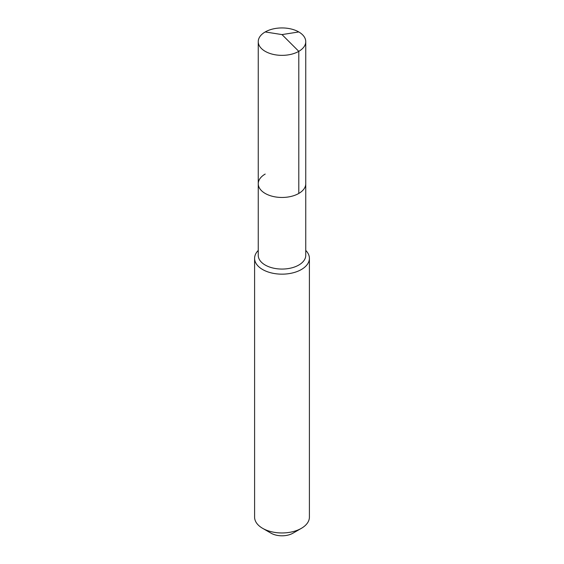 <?xml version="1.0" encoding="UTF-8"?>
<svg xmlns="http://www.w3.org/2000/svg" width="564" height="564" viewBox="0 0 564 564"><rect width="100%" height="100%" fill="white"/><g stroke="black" fill="none" stroke-linecap="round" stroke-linejoin="round"><path stroke-width="0.85" d="M258.249 183.758L258.249 41.651A23.751 13.712 180 0 0 272.913 54.313A23.751 13.712 180 0 0 298.793 51.345L282 34.587L298.793 51.345A23.751 13.712 0 0 0 305.751 41.651L305.751 255.351A23.751 13.712 0 0 1 298.793 265.052A23.751 13.712 180 0 1 272.913 268.02A23.751 13.712 180 0 1 258.249 255.351L258.249 183.758A23.751 13.712 180 0 0 272.913 196.42A23.751 13.712 180 0 0 298.793 193.452A23.751 13.712 0 0 0 305.751 183.758A23.751 13.712 0 0 1 298.793 193.452L298.793 51.345L298.793 193.452A23.751 13.712 180 0 1 272.913 196.42A23.751 13.712 180 0 1 258.249 183.758A23.751 13.712 180 0 1 265.207 174.057M309.403 258.34L309.403 517.139A27.403 15.82 0 0 1 301.38 528.327L292.977 533.177A15.531 8.968 0 0 0 292.984 533.177L301.38 528.327A27.403 15.82 180 0 1 262.62 528.327A27.403 15.82 180 0 1 254.597 517.139L254.597 258.34A27.403 15.82 180 0 0 271.517 272.955A27.403 15.82 180 0 0 301.38 269.522A27.403 15.82 0 0 0 309.403 258.34A27.403 15.82 0 0 0 305.751 250.444M254.597 258.34A27.403 15.82 180 0 1 258.249 250.444M292.977 533.177A15.531 8.968 180 0 1 271.016 533.177L262.62 528.327M305.751 41.651A23.751 13.712 0 0 0 291.087 28.983A23.751 13.712 0 0 0 265.207 31.951A23.751 13.712 180 0 0 258.249 41.651M298.793 31.951L282 34.587L265.207 31.951"/></g></svg>
